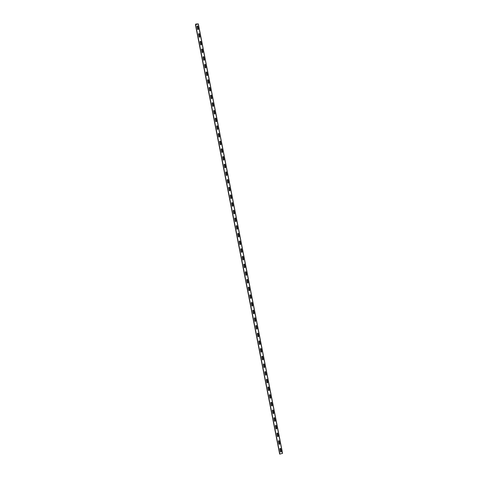 <?xml version="1.0" encoding="UTF-8"?>
<svg xmlns="http://www.w3.org/2000/svg" width="478" height="478" viewBox="0 0 478 478"><rect width="100%" height="100%" fill="white"/><g stroke="black" fill="none" stroke-linecap="round" stroke-linejoin="round"><path stroke-width="0.72" d="M195.777 24.049L198.209 23.93L195.424 24.695L198.328 23.906L195.753 24.049L195.878 24.563M195.627 24.665L279.869 454.07L282.468 453.359L198.28 23.93M197.97 29.576A0.52 0.418 87 0 0 198.31 28.949L197.802 26.344A0.52 0.418 87 0 0 197.402 25.931M199.475 37.26A0.52 0.418 87 0 0 199.822 36.633L199.308 34.022A0.52 0.418 87 0 0 198.908 33.615M200.981 44.938A0.52 0.418 87 0 0 201.328 44.311L200.814 41.706A0.52 0.418 87 0 0 200.413 41.293M202.487 52.622A0.52 0.418 87 0 0 202.833 51.994L202.319 49.383A0.52 0.418 87 0 0 201.925 48.977M203.992 60.3A0.52 0.418 87 0 0 204.339 59.672L203.831 57.067A0.52 0.418 87 0 0 203.431 56.655M205.504 67.984A0.52 0.418 87 0 0 205.845 67.356L205.337 64.745A0.52 0.418 87 0 0 204.937 64.339M207.01 75.661A0.52 0.418 87 0 0 207.356 75.034L206.843 72.429A0.52 0.418 87 0 0 206.442 72.017M208.516 83.345A0.52 0.418 87 0 0 208.862 82.718L208.348 80.107A0.52 0.418 87 0 0 207.948 79.701M210.021 91.023A0.52 0.418 87 0 0 210.368 90.396L209.854 87.791A0.52 0.418 87 0 0 209.46 87.384M211.533 98.707A0.52 0.418 87 0 0 211.874 98.08L211.366 95.469A0.52 0.418 87 0 0 210.965 95.062M213.039 106.385A0.52 0.418 87 0 0 213.379 105.758L212.871 103.152A0.52 0.418 87 0 0 212.471 102.746M214.544 114.069A0.52 0.418 87 0 0 214.891 113.441L214.377 110.83A0.52 0.418 87 0 0 213.977 110.424M216.05 121.747A0.52 0.418 87 0 0 216.397 121.119L215.883 118.514A0.52 0.418 87 0 0 215.482 118.108M217.556 129.43A0.52 0.418 87 0 0 217.902 128.803L217.388 126.192A0.52 0.418 87 0 0 216.994 125.786M219.067 137.108A0.52 0.418 87 0 0 219.408 136.481L218.9 133.876A0.52 0.418 87 0 0 218.5 133.47M220.573 144.792A0.52 0.418 87 0 0 220.914 144.165L220.406 141.554A0.52 0.418 87 0 0 220.005 141.147M222.079 152.47A0.52 0.418 87 0 0 222.425 151.843L221.911 149.238A0.52 0.418 87 0 0 221.511 148.831M223.584 160.154A0.52 0.418 87 0 0 223.931 159.527L223.417 156.915A0.52 0.418 87 0 0 223.017 156.509M225.09 167.832A0.52 0.418 87 0 0 225.437 167.204L224.923 164.599A0.52 0.418 87 0 0 224.529 164.193M226.602 175.516A0.52 0.418 87 0 0 226.942 174.888L226.435 172.277A0.52 0.418 87 0 0 226.034 171.871M228.108 183.194A0.52 0.418 87 0 0 228.448 182.566L227.94 179.961A0.52 0.418 87 0 0 227.54 179.555M229.613 190.877A0.52 0.418 87 0 0 229.96 190.25L229.446 187.639A0.52 0.418 87 0 0 229.046 187.233M231.119 198.555A0.52 0.418 87 0 0 231.466 197.928L230.952 195.323A0.52 0.418 87 0 0 230.551 194.916M232.625 206.239A0.52 0.418 87 0 0 232.971 205.612L232.457 203.001A0.52 0.418 87 0 0 232.063 202.594M234.136 213.917A0.52 0.418 87 0 0 234.477 213.29L233.969 210.684A0.52 0.418 87 0 0 233.569 210.278M235.642 221.601A0.52 0.418 87 0 0 235.989 220.973L235.475 218.362A0.52 0.418 87 0 0 235.074 217.956M237.148 229.279A0.52 0.418 87 0 0 237.494 228.651L236.98 226.046A0.52 0.418 87 0 0 236.58 225.64M238.653 236.963A0.52 0.418 87 0 0 239 236.335L238.486 233.724A0.52 0.418 87 0 0 238.092 233.318M240.159 244.64A0.52 0.418 87 0 0 240.506 244.013L239.992 241.408A0.52 0.418 87 0 0 239.598 241.002M241.671 252.324A0.52 0.418 87 0 0 242.011 251.697L241.504 249.086A0.52 0.418 87 0 0 241.103 248.68M243.177 260.002A0.52 0.418 87 0 0 243.523 259.381L243.009 256.77A0.52 0.418 87 0 0 242.609 256.363M244.682 267.686A0.52 0.418 87 0 0 245.029 267.059L244.515 264.448A0.52 0.418 87 0 0 244.115 264.041M246.188 275.37A0.52 0.418 87 0 0 246.534 274.742L246.021 272.131A0.52 0.418 87 0 0 245.626 271.725M247.694 283.048A0.52 0.418 87 0 0 248.04 282.42L247.532 279.809A0.52 0.418 87 0 0 247.132 279.403M249.205 290.732A0.52 0.418 87 0 0 249.546 290.104L249.038 287.493A0.52 0.418 87 0 0 248.638 287.087M250.711 298.409A0.52 0.418 87 0 0 251.058 297.782L250.544 295.171A0.52 0.418 87 0 0 250.143 294.765M252.217 306.093A0.52 0.418 87 0 0 252.563 305.466L252.049 302.855A0.52 0.418 87 0 0 251.649 302.449M253.722 313.771A0.52 0.418 87 0 0 254.069 313.144L253.555 310.539A0.52 0.418 87 0 0 253.161 310.126M255.234 321.455A0.52 0.418 87 0 0 255.575 320.828L255.067 318.217A0.52 0.418 87 0 0 254.666 317.81M256.74 329.133A0.52 0.418 87 0 0 257.08 328.505L256.572 325.9A0.52 0.418 87 0 0 256.172 325.488M258.245 336.817A0.52 0.418 87 0 0 258.592 336.189L258.078 333.578A0.52 0.418 87 0 0 257.678 333.172M259.751 344.495A0.52 0.418 87 0 0 260.098 343.867L259.584 341.262A0.52 0.418 87 0 0 259.184 340.85M261.257 352.178A0.52 0.418 87 0 0 261.603 351.551L261.09 348.94A0.52 0.418 87 0 0 260.695 348.534M262.769 359.856A0.52 0.418 87 0 0 263.109 359.229L262.601 356.624A0.52 0.418 87 0 0 262.201 356.212M264.274 367.54A0.52 0.418 87 0 0 264.615 366.913L264.107 364.302A0.52 0.418 87 0 0 263.707 363.895M265.78 375.218A0.52 0.418 87 0 0 266.127 374.591L265.613 371.986A0.52 0.418 87 0 0 265.212 371.573M267.286 382.902A0.52 0.418 87 0 0 267.632 382.275L267.118 379.663A0.52 0.418 87 0 0 266.718 379.257M268.791 390.58A0.52 0.418 87 0 0 269.138 389.952L268.624 387.347A0.52 0.418 87 0 0 268.23 386.941M270.303 398.264A0.52 0.418 87 0 0 270.644 397.636L270.136 395.025A0.52 0.418 87 0 0 269.735 394.619M271.809 405.942A0.52 0.418 87 0 0 272.155 405.314L271.641 402.709A0.52 0.418 87 0 0 271.241 402.303M273.314 413.625A0.52 0.418 87 0 0 273.661 412.998L273.147 410.387A0.52 0.418 87 0 0 272.747 409.981M280.849 452.027A0.52 0.418 87 0 0 281.195 451.399L280.682 448.794A0.52 0.418 87 0 0 280.281 448.388M274.82 421.303A0.52 0.418 87 0 0 275.167 420.676L274.653 418.071A0.52 0.418 87 0 0 274.258 417.664M276.326 428.987A0.52 0.418 87 0 0 276.672 428.36L276.159 425.749A0.52 0.418 87 0 0 275.764 425.342M277.838 436.665A0.52 0.418 87 0 0 278.178 436.038L277.67 433.432A0.52 0.418 87 0 0 277.27 433.026M279.343 444.349A0.52 0.418 87 0 0 279.69 443.721L279.176 441.11A0.52 0.418 87 0 0 278.776 440.704M198.382 28.949L197.868 26.338A0.52 0.418 87 0 0 197.056 26.559L197.569 29.17A0.52 0.418 87 0 0 198.382 28.949L198.31 28.949M199.888 36.627L199.38 34.016A0.52 0.418 87 0 0 198.561 34.243L199.075 36.848A0.52 0.418 87 0 0 199.888 36.627L199.822 36.633M201.399 44.311L200.885 41.7A0.52 0.418 87 0 0 200.073 41.921L200.581 44.532A0.52 0.418 87 0 0 201.399 44.311L201.328 44.311M202.905 51.988L202.391 49.377A0.52 0.418 87 0 0 201.579 49.604L202.092 52.216A0.52 0.418 87 0 0 202.905 51.988L202.833 51.994M204.411 59.672L203.897 57.061A0.52 0.418 87 0 0 203.084 57.282L203.598 59.893A0.52 0.418 87 0 0 204.411 59.672L204.339 59.672M205.916 67.35L205.403 64.739A0.52 0.418 87 0 0 204.59 64.966L205.104 67.577A0.52 0.418 87 0 0 205.916 67.35L205.845 67.356M207.422 75.034L206.914 72.423A0.52 0.418 87 0 0 206.096 72.644L206.61 75.255A0.52 0.418 87 0 0 207.422 75.034L207.356 75.034M208.934 82.712L208.42 80.107A0.52 0.418 87 0 0 207.607 80.328L208.115 82.939A0.52 0.418 87 0 0 208.934 82.712L208.862 82.718M210.44 90.396L209.926 87.785A0.52 0.418 87 0 0 209.113 88.006L209.627 90.617A0.52 0.418 87 0 0 210.44 90.396L210.368 90.396M211.945 98.074L211.431 95.469A0.52 0.418 87 0 0 210.619 95.69L211.133 98.301A0.52 0.418 87 0 0 211.945 98.074L211.874 98.08M213.451 105.758L212.943 103.146A0.52 0.418 87 0 0 212.124 103.373L212.638 105.979A0.52 0.418 87 0 0 213.451 105.758L213.379 105.758M214.957 113.435L214.449 110.83A0.52 0.418 87 0 0 213.636 111.051L214.144 113.662A0.52 0.418 87 0 0 214.957 113.435L214.891 113.441M216.468 121.119L215.954 118.508A0.52 0.418 87 0 0 215.142 118.735L215.65 121.34A0.52 0.418 87 0 0 216.468 121.119L216.397 121.119M217.974 128.797L217.46 126.192A0.52 0.418 87 0 0 216.648 126.413L217.161 129.024A0.52 0.418 87 0 0 217.974 128.797L217.902 128.803M219.48 136.481L218.966 133.87A0.52 0.418 87 0 0 218.153 134.097L218.667 136.702A0.52 0.418 87 0 0 219.48 136.481L219.408 136.481M220.985 144.159L220.478 141.554A0.52 0.418 87 0 0 219.659 141.775L220.173 144.386A0.52 0.418 87 0 0 220.985 144.159L220.914 144.165M222.491 151.843L221.983 149.232A0.52 0.418 87 0 0 221.171 149.459L221.678 152.064A0.52 0.418 87 0 0 222.491 151.843L222.425 151.843M224.003 159.521L223.489 156.915A0.52 0.418 87 0 0 222.676 157.137L223.184 159.748A0.52 0.418 87 0 0 224.003 159.521L223.931 159.527M225.508 167.204L224.995 164.593A0.52 0.418 87 0 0 224.182 164.82L224.696 167.425A0.52 0.418 87 0 0 225.508 167.204L225.437 167.204M227.014 174.882L226.5 172.277A0.52 0.418 87 0 0 225.688 172.498L226.202 175.109A0.52 0.418 87 0 0 227.014 174.882L226.942 174.888M228.52 182.566L228.012 179.955A0.52 0.418 87 0 0 227.193 180.182L227.707 182.787A0.52 0.418 87 0 0 228.52 182.566L228.448 182.566M230.026 190.244L229.518 187.639A0.52 0.418 87 0 0 228.705 187.86L229.213 190.471A0.52 0.418 87 0 0 230.026 190.244L229.96 190.25M231.537 197.928L231.023 195.317A0.52 0.418 87 0 0 230.211 195.544L230.719 198.149A0.52 0.418 87 0 0 231.537 197.928L231.466 197.928M233.043 205.606L232.529 203.001A0.52 0.418 87 0 0 231.716 203.222L232.23 205.833A0.52 0.418 87 0 0 233.043 205.606L232.971 205.612M234.549 213.29L234.035 210.679A0.52 0.418 87 0 0 233.222 210.906L233.736 213.511A0.52 0.418 87 0 0 234.549 213.29L234.477 213.29M236.054 220.967L235.546 218.362A0.52 0.418 87 0 0 234.728 218.583L235.242 221.195A0.52 0.418 87 0 0 236.054 220.967L235.989 220.973M237.56 228.651L237.052 226.04A0.52 0.418 87 0 0 236.24 226.267L236.747 228.872A0.52 0.418 87 0 0 237.56 228.651L237.494 228.651M239.072 236.329L238.558 233.724A0.52 0.418 87 0 0 237.745 233.945L238.253 236.556A0.52 0.418 87 0 0 239.072 236.329L239 236.335M240.577 244.013L240.064 241.402A0.52 0.418 87 0 0 239.251 241.629L239.765 244.234A0.52 0.418 87 0 0 240.577 244.013L240.506 244.013M242.083 251.691L241.569 249.086A0.52 0.418 87 0 0 240.757 249.307L241.271 251.918A0.52 0.418 87 0 0 242.083 251.691L242.011 251.697M243.589 259.375L243.081 256.764A0.52 0.418 87 0 0 242.262 256.991L242.776 259.596A0.52 0.418 87 0 0 243.589 259.375L243.523 259.381M245.1 267.053L244.587 264.448A0.52 0.418 87 0 0 243.774 264.669L244.282 267.28A0.52 0.418 87 0 0 245.1 267.053L245.029 267.059M246.606 274.736L246.092 272.125A0.52 0.418 87 0 0 245.28 272.352L245.794 274.958A0.52 0.418 87 0 0 246.606 274.736L246.534 274.742M248.112 282.414L247.598 279.809A0.52 0.418 87 0 0 246.785 280.03L247.299 282.641A0.52 0.418 87 0 0 248.112 282.414L248.04 282.42M249.618 290.098L249.104 287.487A0.52 0.418 87 0 0 248.291 287.714L248.805 290.319A0.52 0.418 87 0 0 249.618 290.098L249.546 290.104M251.123 297.776L250.615 295.171A0.52 0.418 87 0 0 249.803 295.392L250.311 298.003A0.52 0.418 87 0 0 251.123 297.776L251.058 297.782M252.635 305.46L252.121 302.849A0.52 0.418 87 0 0 251.309 303.076L251.816 305.681A0.52 0.418 87 0 0 252.635 305.46L252.563 305.466M254.141 313.138L253.627 310.533A0.52 0.418 87 0 0 252.814 310.754L253.328 313.365A0.52 0.418 87 0 0 254.141 313.138L254.069 313.144M255.646 320.822L255.133 318.211A0.52 0.418 87 0 0 254.32 318.438L254.834 321.043A0.52 0.418 87 0 0 255.646 320.822L255.575 320.828M257.152 328.505L256.644 325.894A0.52 0.418 87 0 0 255.826 326.115L256.339 328.727A0.52 0.418 87 0 0 257.152 328.505L257.08 328.505M258.658 336.183L258.15 333.572A0.52 0.418 87 0 0 257.337 333.799L257.845 336.404A0.52 0.418 87 0 0 258.658 336.183L258.592 336.189M260.169 343.867L259.656 341.256A0.52 0.418 87 0 0 258.843 341.477L259.351 344.088A0.52 0.418 87 0 0 260.169 343.867L260.098 343.867M261.675 351.545L261.161 348.934A0.52 0.418 87 0 0 260.349 349.161L260.863 351.772A0.52 0.418 87 0 0 261.675 351.545L261.603 351.551M263.181 359.229L262.667 356.618A0.52 0.418 87 0 0 261.854 356.839L262.368 359.45A0.52 0.418 87 0 0 263.181 359.229L263.109 359.229M264.687 366.907L264.179 364.296A0.52 0.418 87 0 0 263.36 364.523L263.874 367.134A0.52 0.418 87 0 0 264.687 366.907L264.615 366.913M266.192 374.591L265.684 371.98A0.52 0.418 87 0 0 264.872 372.201L265.38 374.812A0.52 0.418 87 0 0 266.192 374.591L266.127 374.591M267.704 382.269L267.19 379.663A0.52 0.418 87 0 0 266.377 379.885L266.885 382.496A0.52 0.418 87 0 0 267.704 382.269L267.632 382.275M269.21 389.952L268.696 387.341A0.52 0.418 87 0 0 267.883 387.562L268.397 390.173A0.52 0.418 87 0 0 269.21 389.952L269.138 389.952M270.715 397.63L270.201 395.025A0.52 0.418 87 0 0 269.389 395.246L269.903 397.857A0.52 0.418 87 0 0 270.715 397.63L270.644 397.636M272.221 405.314L271.713 402.703A0.52 0.418 87 0 0 270.895 402.93L271.408 405.535A0.52 0.418 87 0 0 272.221 405.314L272.155 405.314M273.727 412.992L273.219 410.387A0.52 0.418 87 0 0 272.406 410.608L272.914 413.219A0.52 0.418 87 0 0 273.727 412.992L273.661 412.998M281.267 451.399L280.753 448.788A0.52 0.418 87 0 0 279.941 449.015L280.449 451.62A0.52 0.418 87 0 0 281.267 451.399L281.195 451.399M275.238 420.676L274.725 418.065A0.52 0.418 87 0 0 273.912 418.292L274.42 420.897A0.52 0.418 87 0 0 275.238 420.676L275.167 420.676M276.744 428.354L276.23 425.749A0.52 0.418 87 0 0 275.418 425.97L275.931 428.581A0.52 0.418 87 0 0 276.744 428.354L276.672 428.36M278.25 436.038L277.736 433.427A0.52 0.418 87 0 0 276.923 433.654L277.437 436.259A0.52 0.418 87 0 0 278.25 436.038L278.178 436.038M279.755 443.715L279.248 441.11A0.52 0.418 87 0 0 278.429 441.331L278.943 443.942A0.52 0.418 87 0 0 279.755 443.715L279.69 443.721M279.869 454.07L195.478 24.695M198.221 23.948L282.468 453.359M198.328 23.906L282.576 453.311M279.672 454.1L195.424 24.695M195.855 24.569L195.753 24.049"/></g></svg>
